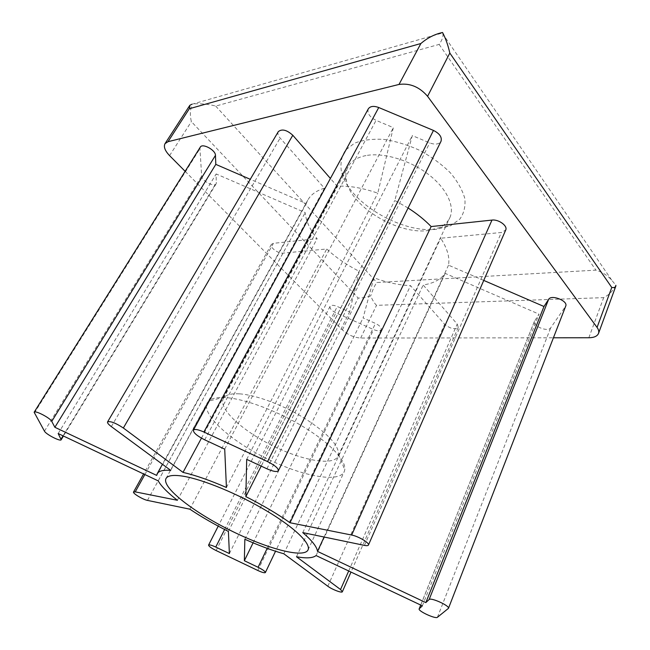 <?xml version="1.0" encoding="UTF-8"?>
<svg xmlns="http://www.w3.org/2000/svg" width="650" height="650" viewBox="0 0 650 650"><rect width="100%" height="100%" fill="white"/><g stroke="black" fill="none" stroke-linecap="round" stroke-linejoin="round"><path stroke-width="0.49" stroke-dasharray="3.25 2.44" d="M194.618 103.829C202.174 103.561 209.211 104.309 215.711 106.08L439.14 44.411C442.073 40.17 443.332 36.725 442.902 34.068L442.788 32.898L191.961 104.228C190.101 109.972 189.906 115.773 191.368 121.615L358.166 298.058C361.757 298.123 365.934 297.408 370.703 295.921C372.458 300.17 374.4 303.306 376.537 305.329L603.671 297.651C609.058 294.913 613.121 290.786 615.842 285.285L611.658 280.053C607.279 275.283 602.03 271.976 595.92 270.148L376.838 282.514C374.757 285.293 372.71 289.77 370.703 295.921M185.136 171.316L342.363 329.891C347.88 334.848 353.974 337.569 360.661 338.041L553.418 337.797M422.354 605.832L539.037 314.137L534.462 321.262C532.131 325.918 548.007 332.41 550.672 327.868L565.736 306.061M483.762 280.426L448.524 265.168C449.881 257.27 447.265 248.292 440.676 238.225L501.369 232.497L505.716 230.027M324.09 537.022L448.524 265.168M302.77 532.602L440.676 238.225M408.086 208.008L394.794 200.468L412.303 135.598L429.715 142.911C435.175 144.885 438.937 144.365 441.001 141.343M261.178 466.123L394.794 200.468M246.699 459.379L412.303 135.598M368.298 108.867C367.039 113.214 369.623 117.049 376.074 120.372L393.339 127.628L377.78 193.18C362.879 187.964 349.326 185.632 337.131 186.176L330.411 178.457M224.713 449.142L393.339 127.628M226.428 487.492L377.78 193.18M201.459 438.149L337.131 186.176M278.298 131.641C277.412 133.421 278.021 135.566 280.134 138.06L324.423 188.191C316.379 190.621 310.814 194.634 307.734 200.208L306.272 203.556L250.266 179.294M170.698 470.364L324.423 188.191M156.715 475.418L306.272 203.556M200.281 147.136L199.94 148.639L201.662 175.987C201.614 180.903 214.321 187.606 216.214 183.674L216.182 173.956L305.207 212.607C305.931 220.935 309.904 229.621 317.119 238.68L273.406 243.328L271.383 244.4C269.433 247.211 278.233 253.817 282.969 253.126L326.723 248.991C336.009 257.611 346.848 265.046 359.231 271.31L349.578 311.935L337.277 306.483C333.548 304.988 331.142 304.947 330.062 306.361C329.639 308.49 331.598 310.659 335.944 312.853L373.604 329.582C377.52 331.151 380.047 331.183 381.192 329.688C381.607 327.632 379.697 325.544 375.464 323.416L363.082 317.923L373.929 277.745C386.742 282.539 398.938 285.163 410.524 285.634L444.649 324.261C450.312 328.794 454.854 329.818 458.266 327.332L457.226 324.09L423.174 284.984C433.331 283.433 440.659 279.565 445.169 273.382L539.037 314.137M58.175 433.534L216.182 173.956M158.21 480.87L305.207 212.607M177.409 500.281L317.119 238.68M189.849 509.177L326.723 248.991M228.394 531.44L359.231 271.31M229.385 553.572L349.578 311.935M253.102 542.831L363.082 317.923M244.847 539.256L373.929 277.745M283.806 553.776L410.524 285.634M296.481 556.758L423.174 284.984M316.071 555.547L445.169 273.382M225.664 397.605C217.116 397.085 211.372 398.304 208.431 401.253L207.236 402.854C201.224 414.31 229.799 440.131 265.354 457.892C300.812 475.841 338.577 483.389 344.191 471.738L344.76 469.828C346.328 460.704 330.208 443.202 303.883 427.099C277.599 410.995 244.936 398.832 225.664 397.605M239.338 393.843C232.107 393.437 227.175 394.493 224.543 397.004L223.332 398.588C218.156 408.419 241.768 430.308 271.708 445.266C301.567 460.379 333.214 466.286 338.016 456.267L338.569 454.35C338.642 444.982 327.251 432.924 304.403 418.186C282.661 404.812 255.637 394.81 239.338 393.843M365.991 155.569C357.191 157.316 351.211 161.07 348.051 166.839C345.881 170.974 345.345 175.654 346.442 180.879C351.041 206.57 397.353 234.544 427.773 230.612L439.4 227.63C444.251 225.396 447.688 222.178 449.711 217.969C455.219 206.489 446.745 188.216 428.058 174.102C409.411 159.965 383.224 152.295 365.991 155.569M436.808 229.255C400.839 233.846 347.011 201.338 341.283 170.722C340.251 162.979 341.656 156.114 345.499 150.126L354.534 143.179C362.676 140.002 372.442 138.743 383.825 139.393C395.777 141.237 407.826 144.926 419.973 150.467C431.665 156.918 441.813 164.393 450.418 172.884C457.73 181.634 462.54 190.222 464.848 198.656C465.603 206.659 463.897 213.525 459.712 219.261L450.629 225.721L436.808 229.255M169.577 155.618L191.368 121.615M215.711 106.08L376.838 282.514M588.835 337.756L603.671 297.651M360.661 338.041L376.537 305.329M420.737 605.069L534.649 320.897M437.426 617.289L550.672 327.868M448.289 608.562L565.459 306.572M364.471 545.391L501.369 232.497M266.906 468.788L429.715 142.911M204.701 439.823L376.074 120.372M111.337 426.595L280.134 138.06M34.279 413.132L199.94 148.639M44.468 431.177L201.662 175.987M63.042 435.841L216.507 182.455M144.869 474.549L273.406 243.328M147.469 500.394L282.969 253.126M224.616 529.514L337.277 306.483M216.109 550.55L335.944 312.853M257.79 570.472L373.604 329.582M267.183 548.364L375.464 323.416M327.827 586.243L444.649 324.261M348.692 570.984L457.226 324.09M439.14 44.411L595.92 270.148M342.363 329.891L358.166 298.058M534.462 321.262L420.696 605.053M307.734 200.208L162.427 464.262M216.214 183.674L63.44 436.028M271.383 244.4L143.601 473.956M330.062 306.361L218.221 526.142M381.192 329.688L275.527 551.257M458.266 327.332L350.992 572.073M308.035 549.941L344.191 471.738M166.01 478.514L207.236 402.854M224.543 397.004L208.431 401.253M338.569 454.35L344.76 469.828M338.016 456.267L449.711 217.969M223.332 398.588L348.051 166.839M439.4 227.63L450.629 225.721M346.442 180.879L341.283 170.722M611.658 280.053L442.902 34.068"/><path stroke-width="0.97" d="M191.961 104.228L189.857 105.292L189.329 108.737L420.875 43.517C427.497 37.854 434.72 34.182 442.544 32.5C445.664 38.423 448.086 45.273 449.816 53.056L611.764 287.471C614.144 287.804 615.509 287.324 615.867 286.016L598.512 333.434C599.137 331.638 598.658 329.631 597.066 327.421L427.578 96.297C419.413 86.881 409.882 82.932 399.011 84.443L168.009 141.692L165.019 143.642C163.434 146.754 164.954 150.743 169.577 155.618L185.136 171.316M615.842 285.285L615.867 286.016M553.418 337.797L588.835 337.756C594.067 337.667 597.293 336.229 598.512 333.434M425.839 602.599L317.509 551.403C316.981 546.91 312.073 540.637 302.77 532.602L364.471 545.391C366.754 545.854 368.079 545.732 368.452 545.033C369.826 543.075 358.337 536.226 351.666 535.048L290.006 522.746C277.355 513.817 262.632 505.115 245.838 496.616L246.699 459.379L266.906 468.788C273.154 471.534 276.973 472.192 278.354 470.762C278.501 468.366 274.893 465.311 267.548 461.598L203.897 432.006C198.12 429.471 194.61 428.854 193.383 430.162C193.294 432.721 197.072 435.939 204.701 439.823L224.713 449.142L226.428 487.492C209.747 480.253 195.276 475.215 183.024 472.387L123.354 428.009C115.643 422.939 110.378 420.907 107.567 421.923C107.201 422.866 108.452 424.418 111.337 426.595L170.698 470.364C163.239 469.836 158.754 470.941 157.243 473.679L156.715 475.418L54.876 427.294L51.748 421.387C50.343 418.039 34.889 410.012 34.141 412.246L44.468 431.177C45.939 434.314 60.507 441.781 61.181 439.757L58.175 433.534L158.21 480.87C161.289 486.298 167.692 492.765 177.409 500.281L135.241 491.863L133.551 492.009C132.421 493.253 142.984 499.598 147.469 500.394L189.849 509.177C201.484 516.937 214.338 524.355 228.394 531.44L229.385 553.572L215.751 547.064C211.664 545.188 209.276 544.529 208.577 545.098C208.723 546.276 211.234 548.088 216.109 550.55L257.79 570.472C262.08 572.439 264.615 573.129 265.379 572.544C265.273 571.431 262.836 569.676 258.082 567.279L244.351 560.722L244.847 539.256C258.968 545.569 271.952 550.404 283.806 553.776L327.827 586.243C332.077 589.501 342.046 593.288 342.363 591.744L340.543 589.526L296.481 556.758C306.426 558.529 312.951 558.131 316.071 555.547L422.354 605.832L419.169 608.863C417.771 611.016 435.63 619.263 437.426 617.289L448.468 608.335C450.019 605.914 430.828 597.188 429.138 599.528L425.839 602.599L543.985 306.507L483.762 280.426M448.468 608.335L565.736 306.061C568.262 300.909 551.33 294.239 548.649 299.309L543.985 306.507M317.509 551.403L324.09 537.022M368.452 545.033L505.716 230.027C507.942 225.94 498.558 219.123 491.977 220.09L431.137 226.557C424.677 219.887 416.991 213.704 408.086 208.008M290.006 522.746L431.137 226.557M245.838 496.616L261.178 466.123M278.354 470.762L441.001 141.343C442.163 137.207 439.652 133.575 433.469 130.431L378.747 107.526C373.701 105.69 370.224 106.137 368.298 108.867L193.383 430.162M183.024 472.387L201.459 438.149M330.411 178.457L292.793 135.257C286.78 129.878 281.954 128.668 278.298 131.641L107.567 421.923M250.266 179.294L215.808 164.377L215.459 155.35C215.678 150.085 202.377 142.886 200.281 147.136L34.141 412.246M54.876 427.294L215.808 164.377M244.351 560.722L253.102 542.831M183.406 476.247C173.534 474.671 167.732 475.426 166.01 478.514C161.533 487.224 192.465 511.387 229.198 529.783C265.866 548.308 303.713 558.732 308.035 549.941C311.147 543.733 294.767 527.67 266.589 510.859C238.469 494.065 203.133 479.489 183.406 476.247M168.009 141.692L189.329 108.737M597.066 327.421L611.764 287.471M399.011 84.443L420.875 43.517M427.578 96.297L449.816 53.056M419.282 608.692L420.737 605.069M429.138 599.528L548.649 299.309M351.666 535.048L491.977 220.09M267.548 461.598L433.469 130.431M203.897 432.006L378.747 107.526M123.354 428.009L292.793 135.257M51.748 421.387L215.459 155.35M61.092 439.051L63.042 435.841M135.241 491.863L144.869 474.549M215.751 547.064L224.616 529.514M258.082 567.279L267.183 548.364M340.543 589.526L348.692 570.984M189.857 105.292L165.019 143.642M420.696 605.053L419.169 608.863M162.427 464.262L157.243 473.679M63.44 436.028L61.181 439.757M143.601 473.956L133.551 492.009M218.221 526.142L208.577 545.098M275.527 551.257L265.379 572.544M350.992 572.073L342.363 591.744"/></g></svg>
